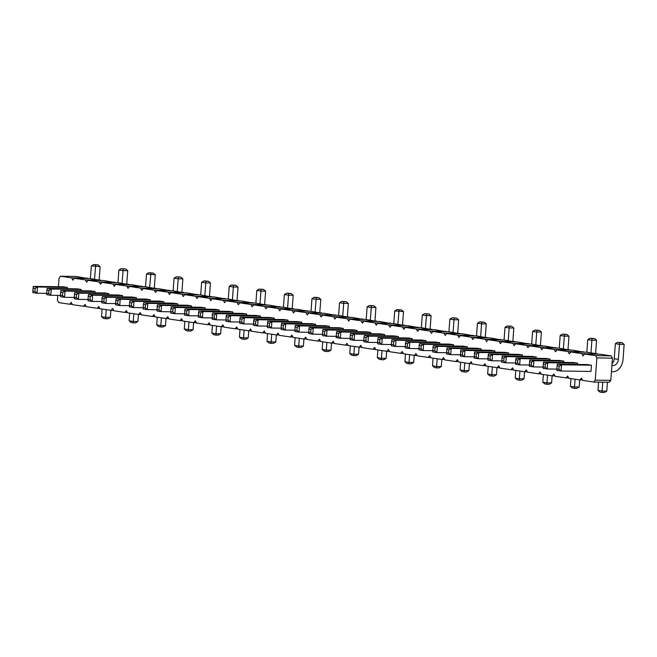 <?xml version="1.0" encoding="UTF-8"?>
<svg xmlns="http://www.w3.org/2000/svg" width="657" height="657" viewBox="0 0 657 657"><rect width="100%" height="100%" fill="white"/><g stroke="black" fill="none" stroke-linecap="round" stroke-linejoin="round"><path stroke-width="0.99" d="M597.615 354.197L581.847 353.606L570.818 351.971L569.282 353.844L568.059 351.561L557.029 349.926L555.494 351.791L554.27 349.516L543.232 347.873L541.705 349.746L540.481 347.471L529.443 345.828L527.916 347.701L526.684 345.418L515.655 343.783L514.127 345.656L512.895 343.373L501.866 341.739L500.338 343.603L499.106 341.328L488.077 339.685L486.541 341.558L485.318 339.283L474.288 337.641L472.753 339.513L471.529 337.23L460.5 335.596L458.964 337.468L457.74 335.185L446.703 333.551L445.175 335.415L443.951 333.14L432.914 331.498L431.386 333.37L430.154 331.095L419.125 329.453L417.597 331.325L416.366 329.042L405.336 327.408L403.809 329.28L402.577 326.997L391.547 325.363L390.012 327.227L388.788 324.952L377.759 323.31L376.223 325.182L374.999 322.899L363.97 321.265L362.434 323.137L361.21 320.854L350.173 319.22L348.645 321.092L347.422 318.809L336.384 317.175L334.856 319.039L333.625 316.764L322.595 315.122L321.068 316.994L319.836 314.711L308.806 313.077L307.279 314.949L306.047 312.666L295.018 311.032L293.482 312.904L292.258 310.621L281.229 308.987L279.693 310.851L278.469 308.576L267.44 306.934L265.904 308.806L264.681 306.523L253.643 304.889L252.116 306.762L250.892 304.478L239.854 302.844L238.327 304.708L237.095 302.434L226.065 300.791L224.538 302.663L223.306 300.389L212.277 298.746L210.749 300.619L209.517 298.335L198.488 296.701L196.952 298.574L195.729 296.291L184.699 294.656L183.163 296.521L181.94 294.246L170.91 292.603L169.375 294.476L168.151 292.201L157.113 290.558L155.586 292.431L154.362 290.148L143.325 288.513L141.797 290.386L140.565 288.103L129.536 286.468L128.008 288.333L126.776 286.058L115.747 284.415L114.219 286.288L112.988 284.013L101.958 282.37L100.422 284.243L99.199 281.96L88.169 280.325L86.634 282.198L85.41 279.915L74.381 278.281L72.845 280.145L71.621 277.87L60.584 276.227L59.056 278.1L58.424 286.739M57.783 295.371L57.422 300.306L58.654 302.581L69.683 304.224L71.219 302.351L72.442 304.634L83.472 306.269L85.008 304.396L86.231 306.679L97.261 308.314L98.796 306.449L100.02 308.724L111.049 310.367L112.585 308.494L113.809 310.769L124.846 312.412L126.374 310.539L127.598 312.822L138.635 314.457L140.163 312.584L141.395 314.867L152.424 316.502L153.952 314.637L155.183 316.912L166.213 318.555L167.749 316.682L168.972 318.957L180.002 320.6L181.537 318.727L182.761 321.01L193.79 322.644L195.326 320.772L196.55 323.055L207.579 324.689L209.115 322.825L210.339 325.1L221.376 326.743L222.904 324.87L224.127 327.153L235.165 328.787L236.692 326.915L237.924 329.198L248.954 330.832L250.481 328.96L251.713 331.243L262.743 332.877L264.278 331.013L265.502 333.288L276.531 334.93L278.067 333.058L279.291 335.341L290.32 336.975L291.856 335.103L293.079 337.386L304.117 339.02L305.645 337.148L306.868 339.431L317.906 341.065L319.433 339.201L320.657 341.476L331.695 343.118L333.222 341.246L334.454 343.529L345.483 345.163L347.011 343.291L348.243 345.574L359.272 347.208L360.808 345.344L362.032 347.619L373.061 349.261L374.597 347.389L375.82 349.664L386.85 351.306L388.386 349.434L389.609 351.717L400.647 353.351L402.174 351.479L403.398 353.762L414.436 355.396L415.963 353.532L417.195 355.807L428.224 357.449L429.752 355.577L430.984 357.851L442.013 359.494L443.541 357.622L444.773 359.905L455.802 361.539L457.338 359.666L458.561 361.95L469.591 363.584L471.126 361.72L472.35 363.994L483.38 365.637L484.915 363.764L486.139 366.039L497.177 367.682L498.704 365.809L499.928 368.092L510.965 369.727L512.493 367.854L513.725 370.137L524.754 371.772L526.282 369.907L527.514 372.182L538.543 373.825L540.07 371.952L541.302 374.227L552.332 375.87L553.867 373.997L555.091 376.28L566.12 377.915L567.656 376.042L568.88 378.325L579.909 379.96L581.445 378.095L582.669 380.37L593.706 382.013L609.269 382.226L610.805 380.354L612.431 358.155L611.207 355.872L600.178 354.238L584.607 354.016L583.071 355.889L581.847 353.606M87.389 278.461L76.155 276.449L60.584 276.227M101.178 280.506L89.943 278.494L74.381 278.281M114.967 282.551L103.732 280.539L88.169 280.325M128.756 284.604L117.529 282.592L101.958 282.37M142.544 286.649L131.318 284.637L115.747 284.415M156.341 288.694L145.107 286.682L129.536 286.468M170.13 290.739L158.895 288.727L143.325 288.513M183.919 292.792L172.684 290.78L157.113 290.558M197.708 294.837L186.473 292.825L170.91 292.603M211.497 296.882L200.262 294.87L184.699 294.656M225.285 298.927L214.059 296.923L198.488 296.701M239.074 300.98L227.848 298.968L212.277 298.746M252.871 303.025L241.636 301.013L226.065 300.791M266.66 305.07L255.425 303.058L239.854 302.844M280.449 307.115L269.214 305.111L253.643 304.889M294.237 309.168L283.003 307.156L267.44 306.934M308.026 311.213L296.792 309.201L281.229 308.987M321.815 313.258L310.589 311.246L295.018 311.032M335.604 315.303L324.377 313.299L308.806 313.077M349.401 317.356L338.166 315.344L322.595 315.122M363.19 319.401L351.955 317.388L336.384 317.175M376.978 321.445L365.744 319.433L350.173 319.22M390.767 323.499L379.532 321.487L363.97 321.265M404.556 325.543L393.321 323.531L377.759 323.31M418.345 327.588L407.118 325.576L391.547 325.363M432.134 329.633L420.907 327.621L405.336 327.408M445.931 331.686L434.696 329.674L419.125 329.453M459.719 333.731L448.485 331.719L432.914 331.498M473.508 335.776L462.273 333.764L446.703 333.551M487.297 337.821L476.062 335.809L460.5 335.596M501.086 339.874L489.851 337.862L474.288 337.641M514.874 341.919L503.648 339.907L488.077 339.685M528.671 343.964L517.437 341.952L501.866 341.739M542.46 346.009L531.226 343.997L515.655 343.783M556.249 348.062L545.014 346.05L529.443 345.828M570.038 350.107L558.803 348.095L543.232 347.873M583.827 352.152L572.592 350.14L557.029 349.926M597.418 353.827L586.381 352.185L570.818 351.971M593.706 382.013L595.234 380.14L596.868 357.934L595.636 355.659L584.607 354.016M508.617 354.222L508.715 352.924L504.576 352.308L474.609 351.889L478.739 352.505L478.288 358.73L487.921 358.87M494.918 350.879L490.787 350.263L460.812 349.844L464.951 350.46L494.918 350.879L494.828 352.177M467.341 346.781L463.201 346.173L433.234 345.754L437.373 346.362L467.341 346.781L467.25 348.079M481.039 350.132L481.129 348.834L476.998 348.218L447.023 347.799L451.162 348.415L450.702 354.64L460.343 354.772M439.763 342.691L435.624 342.075L405.656 341.656L409.796 342.272L439.763 342.691L439.664 343.989M453.453 346.034L453.552 344.736L449.413 344.12L419.445 343.701L423.584 344.317L423.124 350.542L432.758 350.682M425.876 341.944L425.974 340.646L421.835 340.03L391.868 339.612L396.007 340.227L395.547 346.453L405.18 346.584M315.557 325.56L315.656 324.271L311.517 323.655L281.549 323.236L285.68 323.852L285.228 330.077L294.862 330.208M329.444 326.315L325.305 325.7L295.338 325.281L299.469 325.897L329.444 326.315L329.346 327.613M343.135 329.658L343.233 328.36L339.094 327.744L309.127 327.326L313.266 327.942L312.806 334.167L322.439 334.306M357.022 330.405L352.883 329.798L322.916 329.379L327.055 329.986L357.022 330.405L356.923 331.703M412.185 338.593L408.046 337.985L378.079 337.567L382.21 338.174L412.185 338.593L412.087 339.891M398.298 337.846L398.388 336.548L394.257 335.932L364.282 335.513L368.421 336.129L367.969 342.354L377.603 342.494M370.72 333.756L370.811 332.458L366.672 331.842L336.704 331.424L340.843 332.04L340.383 338.265L350.025 338.396M384.6 334.503L380.469 333.887L350.493 333.469L354.632 334.085L384.6 334.503L384.509 335.801M191.54 305.842L187.401 305.234L157.434 304.807L161.573 305.423L191.54 305.842L191.45 307.139M205.239 309.184L205.329 307.895L201.198 307.279L171.222 306.86L175.362 307.468L174.91 313.693L184.543 313.832M232.816 313.282L232.915 311.985L228.776 311.369L198.808 310.95L202.939 311.566L202.487 317.791L212.121 317.922M219.126 309.94L214.987 309.324L185.019 308.905L189.15 309.521L219.126 309.94L219.027 311.237M287.98 321.47L288.07 320.173L283.939 319.557L253.963 319.138L258.102 319.754L257.643 325.979L267.284 326.11M260.394 317.372L260.492 316.083L256.353 315.467L226.386 315.048L230.525 315.656L230.065 321.889L239.698 322.02M274.281 318.128L270.142 317.512L240.175 317.093L244.314 317.709L274.281 318.128L274.191 319.425M246.703 314.03L242.564 313.422L212.597 312.995L216.736 313.611L246.703 314.03L246.605 315.327M301.859 322.217L297.728 321.61L267.752 321.183L271.891 321.799L301.859 322.217L301.768 323.515M108.799 293.564L104.668 292.948L74.693 292.529L78.832 293.145L108.799 293.564L108.709 294.862M122.498 296.907L122.596 295.609L118.457 294.993L88.49 294.574L92.621 295.19L92.169 301.415L101.802 301.547M136.385 297.654L132.246 297.038L102.278 296.619L106.409 297.235L136.385 297.654L136.286 298.951M177.653 305.094L177.751 303.797L173.612 303.181L143.645 302.762L147.784 303.378L147.324 309.603L156.966 309.734M163.963 301.752L159.823 301.136L129.856 300.717L133.995 301.333L163.963 301.752L163.864 303.049M150.075 300.996L150.174 299.707L146.035 299.091L116.067 298.672L120.206 299.28L119.746 305.505L129.38 305.645M563.78 362.409L563.87 361.112L559.731 360.496L529.764 360.077L533.903 360.693L533.443 366.918L543.084 367.058M550.081 359.067L545.942 358.451L515.975 358.032L520.114 358.648L550.081 359.067L549.983 360.365M536.194 358.32L536.293 357.022L532.154 356.406L502.186 355.987L506.325 356.603L505.865 362.828L515.499 362.96M522.504 354.969L518.365 354.361L488.397 353.942L492.536 354.55L522.504 354.969L522.405 356.266M577.659 363.165L573.528 362.549L543.553 362.13L547.692 362.738L577.659 363.165L577.569 364.454M94.92 292.808L95.01 291.511L90.871 290.903L60.904 290.484L65.043 291.092L64.583 297.317L74.225 297.457M67.334 288.719L67.433 287.421L63.294 286.805L33.326 286.386L37.465 287.002L37.006 293.227L46.639 293.359M81.222 289.466L77.083 288.85L47.115 288.431L51.254 289.047L81.222 289.466L81.123 290.764M591.448 365.21L587.317 364.594L557.35 364.175L561.48 364.791L561.029 371.016L590.996 371.435L591.448 365.21L561.48 364.791L559.164 366.179L558.935 369.291L561.029 371.016L556.89 370.4L556.873 368.979L558.935 369.291M72.237 304.257L69.683 304.224M86.034 306.302L83.472 306.269M87.184 278.083L71.621 277.87M99.823 308.355L97.261 308.314M100.981 280.137L85.41 279.915M113.612 310.4L111.049 310.367M114.77 282.182L99.199 281.96M127.401 312.445L124.846 312.412M128.558 284.226L112.988 284.013M141.189 314.489L138.635 314.457M142.347 286.271L126.776 286.058M154.978 316.543L152.424 316.502M156.136 288.324L140.565 288.103M168.767 318.588L166.213 318.555M169.925 290.369L154.362 290.148M182.564 320.632L180.002 320.6M183.714 292.414L168.151 292.201M196.353 322.686L193.79 322.644M197.511 294.459L181.94 294.246M210.141 324.73L207.579 324.689M211.299 296.512L195.729 296.291M223.93 326.775L221.376 326.743M225.088 298.557L209.517 298.335M237.719 328.82L235.165 328.787M238.877 300.602L223.306 300.389M251.508 330.873L248.954 330.832M252.666 302.647L237.095 302.434M265.297 332.918L262.743 332.877M266.455 304.7L250.892 304.478M279.094 334.963L276.531 334.93M280.243 306.745L264.681 306.523M292.882 337.008L290.32 336.975M294.04 308.79L278.469 308.576M306.671 339.061L304.117 339.02M307.829 310.835L292.258 310.621M320.46 341.106L317.906 341.065M321.618 312.888L306.047 312.666M334.249 343.151L331.695 343.118M335.407 314.933L319.836 314.711M348.038 345.196L345.483 345.163M349.195 316.978L333.625 316.764M361.826 347.249L359.272 347.208M362.984 319.031L347.422 318.809M375.623 349.294L373.061 349.261M376.773 321.076L361.21 320.854M389.412 351.339L386.85 351.306M390.57 323.121L374.999 322.899M403.201 353.384L400.647 353.351M404.359 325.166L388.788 324.952M416.99 355.437L414.436 355.396M418.148 327.219L402.577 326.997M430.778 357.482L428.224 357.449M431.936 329.264L416.366 329.042M444.567 359.527L442.013 359.494M445.725 331.309L430.154 331.095M458.356 361.572L455.802 361.539M459.514 333.354L443.951 333.14M472.153 363.625L469.591 363.584M473.303 335.407L457.74 335.185M485.942 365.67L483.38 365.637M487.1 337.452L471.529 337.23M499.731 367.715L497.177 367.682M500.889 339.497L485.318 339.283M513.519 369.76L510.965 369.727M514.677 341.541L499.106 341.328M527.308 371.813L524.754 371.772M528.466 343.595L512.895 343.373M541.097 373.858L538.543 373.825M542.255 345.639L526.684 345.418M554.886 375.903L552.332 375.87M556.044 347.684L540.481 347.471M568.683 377.947L566.12 377.915M569.833 349.729L554.27 349.516M582.472 380.001L579.909 379.96M583.63 351.782L568.059 351.561M610.805 380.354L595.234 380.14M612.431 358.155L596.868 357.934M611.207 355.872L595.636 355.659M540.432 345.368L541.409 332.089L536.736 332.023L535.808 344.679M541.409 332.089L539.323 330.364L536.991 330.331L536.736 332.023L532.605 331.415L531.677 344.071M524.557 371.747L524.04 378.81L519.367 378.744L519.391 380.165L517.322 379.861L515.228 378.128L515.794 370.441M515.228 378.128L519.367 378.744L519.933 371.057M496.979 367.649L496.462 374.72L491.789 374.654L491.806 376.067L489.736 375.763L487.65 374.038L488.217 366.351M487.65 374.038L491.789 374.654L492.356 366.967M512.854 341.27L513.831 327.999L509.159 327.933L508.231 340.589M513.831 327.999L511.746 326.274L509.405 326.242L509.159 327.933L505.019 327.317L504.091 339.973M469.402 363.559L468.876 370.622L464.212 370.556L464.228 371.977L462.158 371.673L460.072 369.94L460.639 362.253M460.072 369.94L464.212 370.556L464.77 362.869M485.277 337.181L486.254 323.901L481.581 323.835L480.653 336.491M486.254 323.901L484.16 322.176L481.827 322.144L481.581 323.835L477.442 323.228L476.514 335.883M457.699 333.083L458.668 319.811L454.003 319.745L453.067 332.401M458.668 319.811L456.582 318.087L454.25 318.054L454.003 319.745L449.864 319.13L448.936 331.785M347.372 316.707L348.35 303.435L343.677 303.37L342.749 316.025M348.35 303.435L346.264 301.711L343.931 301.678L343.677 303.37L339.546 302.754L338.61 315.409M359.075 347.183L358.558 354.246L353.885 354.18L353.909 355.601L351.84 355.289L349.754 353.565L350.312 345.878M349.754 353.565L353.885 354.18L354.452 346.494M374.958 320.805L375.927 307.525L371.262 307.46L370.334 320.115M375.927 307.525L373.841 305.801L371.509 305.768L371.262 307.46L367.123 306.852L366.195 319.499M386.661 351.273L386.135 358.344L381.471 358.279L382.029 350.592M377.332 357.663L381.471 358.279L381.487 359.691L379.418 359.387L377.332 357.663L377.898 349.976M441.816 359.461L441.299 366.532L436.626 366.466L436.65 367.879L434.581 367.575L432.495 365.85L433.053 358.164M432.495 365.85L436.626 366.466L437.192 358.779M430.113 328.993L431.091 315.713L426.418 315.647L425.49 328.303M431.091 315.713L429.005 313.989L426.664 313.956L426.418 315.647L422.287 315.04L421.351 327.695M402.536 324.895L403.513 311.623L394.701 310.942L393.773 323.597M403.513 311.623L401.419 309.899L399.086 309.866L397.912 324.213M414.238 355.371L413.721 362.434L409.048 362.368L409.065 363.789L407.003 363.477L404.909 361.752L405.476 354.066M404.909 361.752L409.048 362.368L409.615 354.681M221.179 326.71L220.662 333.772L215.989 333.707L216.005 335.127L213.936 334.824L211.85 333.099L212.416 325.412M211.85 333.099L215.989 333.707L216.555 326.028M237.054 300.331L238.031 287.06L233.358 286.994L232.43 299.649M238.031 287.06L235.945 285.327L233.605 285.302L233.358 286.994L229.219 286.378L228.291 299.034M264.64 304.429L265.609 291.15L260.944 291.084L260.008 303.739M265.609 291.15L263.523 289.425L261.19 289.392L260.944 291.084L256.805 290.468L255.877 303.123M248.757 330.808L248.239 337.87L243.566 337.805L243.591 339.226L241.521 338.913L239.435 337.189L239.994 329.502M239.435 337.189L243.566 337.805L244.133 330.118M319.795 312.617L320.772 299.337L316.099 299.272L315.171 311.927M320.772 299.337L318.686 297.613L316.346 297.58L316.099 299.272L311.96 298.656L311.032 311.311M292.217 308.519L293.194 295.248L288.522 295.182L287.594 307.837M293.194 295.248L291.1 293.523L288.768 293.49L288.522 295.182L284.382 294.566L283.454 307.221M303.92 338.996L303.403 346.058L298.73 345.993L299.296 338.306M294.591 345.377L298.73 345.993L298.746 347.413L296.677 347.101L294.591 345.377L295.157 337.69M276.334 334.898L275.817 341.96L271.152 341.895L271.711 334.216M267.013 341.287L271.152 341.895L271.169 343.315L269.099 343.011L267.013 341.287L267.58 333.6M331.498 343.085L330.98 350.148L326.307 350.091L326.332 351.503L324.262 351.199L322.168 349.475L322.735 341.788M322.168 349.475L326.307 350.091L326.874 342.404M138.438 314.432L137.921 321.495L133.248 321.429L133.264 322.85L131.203 322.538L129.109 320.813L129.675 313.126M129.109 320.813L133.248 321.429L133.814 313.742M154.313 288.053L155.29 274.774L146.486 274.092L145.55 286.748M155.29 274.774L153.204 273.049L150.872 273.016L149.689 287.364M166.016 318.522L165.498 325.585L160.825 325.519L161.392 317.84M156.695 324.911L160.825 325.519L160.85 326.94L158.78 326.636L156.695 324.911L157.253 317.224M209.476 296.241L210.454 282.962L205.781 282.896L204.853 295.551M210.454 282.962L208.359 281.237L206.027 281.204L205.781 282.896L201.642 282.28L200.714 294.936M193.601 322.62L193.076 329.683L188.411 329.617L188.428 331.038L186.358 330.726L184.272 329.001L184.839 321.314M184.272 329.001L188.411 329.617L188.97 321.93M181.899 292.143L182.868 278.872L178.203 278.806L177.267 291.462M182.868 278.872L180.782 277.139L178.449 277.106L178.203 278.806L174.064 278.19L173.136 290.846M595.595 353.556L596.572 340.277L591.9 340.211L590.971 352.866M596.572 340.277L594.486 338.552L592.146 338.519L591.9 340.211L587.76 339.603L586.832 352.259M579.72 379.935L579.203 386.998L574.53 386.932L574.547 388.353L572.477 388.049L570.391 386.316L570.958 378.629M570.391 386.316L574.53 386.932L575.097 379.245M568.018 349.458L568.987 336.187L564.322 336.121L563.394 348.777M568.987 336.187L566.901 334.462L564.568 334.429L564.322 336.121L560.183 335.505L559.255 348.161M552.135 375.837L551.617 382.908L546.952 382.842L546.969 384.255L544.899 383.951L542.813 382.226L543.372 374.539M542.813 382.226L546.952 382.842L547.511 375.155M607.429 382.202L606.781 391.096L602.108 391.03L602.124 392.443L600.063 392.139L597.969 390.414L598.584 382.078M597.969 390.414L602.108 391.03L602.765 382.136M126.735 283.955L127.713 270.684L123.04 270.618L122.112 283.274M127.713 270.684L125.627 268.951L123.286 268.918L123.04 270.618L118.901 270.002L117.973 282.658M99.158 279.866L100.127 266.586L91.323 265.904L90.395 278.56M100.127 266.586L98.041 264.861L95.708 264.828L94.534 279.176M110.861 310.334L110.343 317.397L105.67 317.331L105.687 318.752L103.617 318.448L101.531 316.723L102.098 309.036M101.531 316.723L105.67 317.331L106.237 309.644M611.437 371.722L612.792 371.739A12.516 9.305 98.4 0 0 623.041 359.42L624.15 344.375L619.477 344.309L618.377 359.354A6.258 4.656 -81.6 0 1 613.244 365.514L611.897 365.497M624.15 344.375L622.064 342.65L619.723 342.617L619.477 344.309L615.346 343.693L614.238 358.738A6.258 4.656 -81.6 0 1 612.028 363.674M508.715 352.924L478.739 352.505L476.424 353.893L476.202 357.006L478.288 358.73L474.149 358.114L474.609 351.889M474.132 356.817L464.499 356.685L464.951 350.46L462.635 351.848L462.405 354.961L464.499 356.685L460.36 356.069L460.812 349.844M446.555 352.727L436.913 352.587L437.373 346.362L435.057 347.75L434.827 350.863L436.913 352.587L432.782 351.98L432.758 350.559L434.827 350.863M481.129 348.834L451.162 348.415L448.846 349.795L448.616 352.908L450.702 354.64L446.571 354.024L447.023 347.799M418.969 348.629L409.336 348.497L409.796 342.272L407.48 343.66L407.25 346.773L409.336 348.497L405.197 347.882L405.656 341.656M423.124 350.542L418.985 349.926L418.969 348.514L421.038 348.818L423.124 350.542M453.552 344.736L423.584 344.317L421.268 345.705L421.038 348.818M395.547 346.453L391.408 345.837L391.391 344.416L393.461 344.72L395.547 346.453M425.974 340.646L396.007 340.227L393.683 341.607L393.461 344.72M315.656 324.271L285.68 323.852L283.364 325.231L281.295 324.928L281.549 323.236M283.364 325.231L283.134 328.344L285.228 330.077L281.089 329.461L281.295 324.928M308.65 332.253L299.017 332.122L299.469 325.897L297.153 327.285L295.092 326.972L295.338 325.281M295.092 326.972L294.878 331.506L299.017 332.122L296.931 330.397L297.153 327.285M343.233 328.36L313.266 327.942L310.95 329.329L310.72 332.442L312.806 334.167L308.667 333.551L309.127 327.326M336.228 336.351L326.595 336.212L327.055 329.986L324.739 331.374L322.669 331.071L322.916 329.379M322.669 331.071L322.456 335.604L326.595 336.212L324.509 334.487L324.739 331.374M391.391 344.539L381.758 344.399L382.21 338.174L379.894 339.562L379.664 342.675L381.758 344.399L377.619 343.792L377.603 342.371L379.664 342.675M367.969 342.354L363.83 341.739L363.806 340.326L365.875 340.63L367.969 342.354M398.388 336.548L368.421 336.129L366.105 337.517L365.875 340.63M340.383 338.265L336.253 337.649L336.228 336.228L338.298 336.532L340.383 338.265M370.811 332.458L340.843 332.04L338.527 333.419L338.298 336.532M363.814 340.441L354.172 340.31L354.632 334.085L352.316 335.472L350.247 335.16L350.493 333.469M350.247 335.16L350.041 339.694L354.172 340.31L352.086 338.585L352.316 335.472M170.754 311.788L161.113 311.648L161.573 305.423L159.257 306.811L157.187 306.507L157.434 304.807M157.187 306.507L156.982 311.032L161.113 311.648L159.027 309.923L159.257 306.811M174.91 313.693L170.771 313.085L170.746 311.664L172.816 311.968L174.91 313.693M205.329 307.895L175.362 307.468L173.046 308.856L172.816 311.968M202.487 317.791L198.348 317.175L198.332 315.754L200.401 316.066L202.487 317.791M232.915 311.985L202.939 311.566L200.623 312.954L200.401 316.066M198.332 315.877L188.699 315.746L189.15 309.521L186.834 310.909L184.765 310.597L185.019 308.905M184.765 310.597L184.56 315.13L188.699 315.746L186.604 314.021L186.834 310.909M257.643 325.979L253.512 325.363L253.487 323.942L255.557 324.254L257.643 325.979M288.07 320.173L258.102 319.754L255.787 321.142L255.557 324.254M230.065 321.889L225.926 321.273L225.909 319.852L227.979 320.156L230.065 321.889M260.492 316.083L230.525 315.656L228.209 317.044L227.979 320.156M253.495 324.065L243.854 323.934L244.314 317.709L241.998 319.097L239.928 318.785L240.175 317.093M239.928 318.785L239.715 323.318L243.854 323.934L241.768 322.209L241.998 319.097M225.909 319.975L216.276 319.836L216.736 313.611L214.42 314.999L212.351 314.695L212.597 312.995M212.351 314.695L212.137 319.22L216.276 319.836L214.19 318.111L214.42 314.999M281.073 328.163L271.44 328.024L271.891 321.799L269.575 323.187L269.345 326.299L271.44 328.024L267.3 327.416L267.752 321.183M88.013 299.502L78.38 299.37L78.832 293.145L76.516 294.525L76.286 297.637L78.38 299.37L74.241 298.754L74.216 297.334L76.286 297.637M92.169 301.415L88.03 300.799L88.013 299.378L90.075 299.691L92.169 301.415M122.596 295.609L92.621 295.19L90.305 296.578L90.075 299.691M115.591 303.6L105.958 303.46L106.409 297.235L104.093 298.623L102.032 298.319L102.278 296.619M102.032 298.319L101.819 302.844L105.958 303.46L103.872 301.735L104.093 298.623M147.324 309.603L143.185 308.987L143.169 307.566L145.238 307.878L147.324 309.603M177.751 303.797L147.784 303.378L145.468 304.766L145.238 307.878M143.169 307.69L133.535 307.558L133.995 301.333L131.679 302.721L129.61 302.409L129.856 300.717M129.61 302.409L129.396 306.942L133.535 307.558L131.449 305.834L131.679 302.721M150.174 299.707L120.206 299.28L117.89 300.668L115.821 300.364L116.067 298.672M117.89 300.668L117.66 303.78L119.746 305.505L115.607 304.897L115.821 300.364M563.87 361.112L533.903 360.693L531.587 362.081L531.357 365.193L533.443 366.918L529.312 366.302L529.764 360.077M529.287 365.005L519.654 364.873L520.114 358.648L517.798 360.036L515.729 359.724L515.975 358.032M515.729 359.724L515.515 364.257L519.654 364.873L517.568 363.149L517.798 360.036M536.293 357.022L506.325 356.603L504.009 357.983L503.779 361.095L505.865 362.828L501.726 362.212L502.186 355.987M501.71 360.915L492.077 360.775L492.536 354.55L490.212 355.938L489.991 359.05L492.077 360.775L487.937 360.167L487.921 358.747L489.991 359.05M556.873 369.103L547.232 368.963L547.692 362.738L545.376 364.126L545.146 367.238L547.232 368.963L543.101 368.355L543.076 366.935L545.146 367.238M95.01 291.511L65.043 291.092L62.727 292.48L60.658 292.176L60.904 290.484M62.727 292.48L62.497 295.593L64.583 297.317L60.452 296.709L60.658 292.176M37.006 293.227L32.866 292.611L32.85 291.191L34.92 291.503L37.006 293.227M67.433 287.421L37.465 287.002L35.149 288.39L34.92 291.503M60.428 295.412L50.794 295.272L51.254 289.047L48.938 290.435L48.708 293.548L50.794 295.272L46.655 294.656L46.639 293.244L48.708 293.548M532.605 331.415L534.921 330.028L539.323 330.364M524.04 378.81L521.724 380.198L519.391 380.165M496.462 374.72L494.146 376.1L491.806 376.067M505.019 327.317L507.335 325.929L511.746 326.274M468.876 370.622L466.56 372.01L464.228 371.977M477.442 323.228L479.758 321.84L484.16 322.176M449.864 319.13L452.18 317.742L456.582 318.087M339.546 302.754L341.862 301.366L346.264 301.711M358.558 354.246L356.242 355.634L353.909 355.601M367.123 306.852L369.439 305.464L373.841 305.801M386.135 358.344L383.819 359.724L381.487 359.691M441.299 366.532L438.983 367.912L436.65 367.879M422.287 315.04L424.603 313.652L429.005 313.989M394.701 310.942L397.017 309.554L401.419 309.899M413.721 362.434L411.405 363.822L409.065 363.789M220.662 333.772L218.346 335.16L216.005 335.127M229.219 286.378L231.543 284.99L235.945 285.327M256.805 290.468L259.121 289.088L263.523 289.425M248.239 337.87L245.923 339.258L243.591 339.226M311.96 298.656L314.276 297.276L318.686 297.613M284.382 294.566L286.698 293.178L291.1 293.523M303.403 346.058L301.087 347.446L298.746 347.413M275.817 341.96L273.501 343.348L271.169 343.315M330.98 350.148L328.664 351.536L326.332 351.503M137.921 321.495L135.605 322.883L133.264 322.85M146.486 274.092L148.802 272.712L153.204 273.049M165.498 325.585L163.182 326.972L160.85 326.94M201.642 282.28L203.957 280.9L208.359 281.237M193.076 329.683L190.76 331.071L188.428 331.038M174.064 278.19L176.38 276.802L180.782 277.139M587.76 339.603L590.076 338.215L594.486 338.552M579.203 386.998L576.879 388.386L574.547 388.353M560.183 335.505L562.499 334.117L566.901 334.462M551.617 382.908L549.301 384.288L546.969 384.255M606.781 391.096L604.465 392.475L602.124 392.443M118.901 270.002L121.216 268.614L125.627 268.951M91.323 265.904L93.639 264.525L98.041 264.861M110.343 317.397L108.027 318.785L105.687 318.752M615.346 343.693L617.662 342.305L622.064 342.65M476.424 353.893L474.354 353.589M476.202 357.006L474.132 356.702M460.335 354.649L462.405 354.961M460.565 351.536L462.635 351.848M432.758 350.559L433.234 345.754M432.988 347.446L435.057 347.75M448.846 349.795L446.776 349.491M448.616 352.908L446.546 352.604M405.18 346.461L407.25 346.773M405.41 343.348L407.48 343.66M421.268 345.705L419.199 345.401L419.445 343.701M419.199 345.401L418.969 348.514M393.683 341.607L391.621 341.303L391.868 339.612M391.621 341.303L391.391 344.416M283.134 328.344L281.073 328.04M294.862 330.085L296.931 330.397M310.95 329.329L308.88 329.017M310.72 332.442L308.65 332.13M322.439 334.183L324.509 334.487M377.603 342.371L378.079 337.567M377.824 339.258L379.894 339.562M366.105 337.517L364.035 337.213L364.282 335.513M364.035 337.213L363.806 340.326M338.527 333.419L336.458 333.115L336.704 331.424M336.458 333.115L336.228 336.228M350.017 338.273L352.086 338.585M156.957 309.619L159.027 309.923M173.046 308.856L170.976 308.552L171.222 306.86M170.976 308.552L170.746 311.664M200.623 312.954L198.562 312.642L198.808 310.95M198.562 312.642L198.332 315.754M184.543 313.709L186.604 314.021M255.787 321.142L253.717 320.83L253.963 319.138M253.717 320.83L253.487 323.942M228.209 317.044L226.139 316.74L226.386 315.048M226.139 316.74L225.909 319.852M239.698 321.897L241.768 322.209M212.121 317.807L214.19 318.111M267.276 325.995L269.345 326.299M267.506 322.883L269.575 323.187M74.216 297.334L74.693 292.529M74.446 294.221L76.516 294.525M90.305 296.578L88.235 296.266L88.49 294.574M88.235 296.266L88.013 299.378M101.802 301.432L103.872 301.735M145.468 304.766L143.398 304.454L143.645 302.762M143.398 304.454L143.169 307.566M129.38 305.521L131.449 305.834M117.66 303.78L115.591 303.477M531.587 362.081L529.517 361.777M531.357 365.193L529.287 364.89M515.499 362.836L517.568 363.149M504.009 357.983L501.94 357.679M503.779 361.095L501.71 360.792M487.921 358.747L488.397 353.942M488.151 355.634L490.212 355.938M543.076 366.935L543.553 362.13M543.306 363.822L545.376 364.126M62.497 295.593L60.428 295.289M35.149 288.39L33.08 288.078L33.326 286.386M33.08 288.078L32.85 291.191M46.639 293.244L47.115 288.431M46.869 290.131L48.938 290.435M559.164 366.179L557.095 365.867L557.35 364.175M557.095 365.867L556.873 368.979M536.991 330.331L534.921 330.028M509.405 326.242L507.335 325.929M481.827 322.144L479.758 321.84M454.25 318.054L452.18 317.742M343.931 301.678L341.862 301.366M371.509 305.768L369.439 305.464M426.664 313.956L424.603 313.652M399.086 309.866L397.017 309.554M233.605 285.302L231.543 284.99M261.19 289.392L259.121 289.088M316.346 297.58L314.276 297.276M288.768 293.49L286.698 293.178M150.872 273.016L148.802 272.712M206.027 281.204L203.957 280.9M178.449 277.106L176.38 276.802M592.146 338.519L590.076 338.215M564.568 334.429L562.499 334.117M123.286 268.918L121.216 268.614M95.708 264.828L93.639 264.525M619.723 342.617L617.662 342.305M613.244 365.514L611.905 365.317M618.377 359.354L614.238 358.738"/></g></svg>
